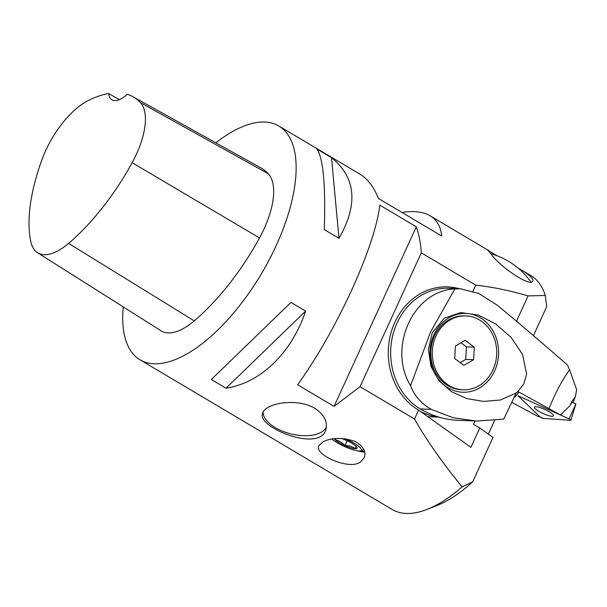 <?xml version="1.0" encoding="UTF-8"?>
<svg xmlns="http://www.w3.org/2000/svg" width="607" height="607" viewBox="0 0 607 607"><rect width="100%" height="100%" fill="white"/><g stroke="black" fill="none" stroke-linecap="round" stroke-linejoin="round"><path stroke-width="0.91" d="M341.529 438.451A12.739 2.663 24.6 0 1 346.02 440.227A12.739 2.663 24.6 0 1 355.831 446.054L355.323 448.748A12.739 2.663 24.6 0 1 344.996 445.614A12.739 2.663 24.6 0 1 335.185 439.787A12.739 2.663 24.6 0 1 334.214 438.724M517.839 267.884L518.613 268.347C528.917 274.349 533.667 278.598 532.863 281.087C530.366 287.278 501.435 267.687 492.072 255.403L487.899 250.342L497.103 255.797M359.731 450.963A21.753 4.545 -155.4 0 0 364.557 451.304M215.842 142.842A135.953 60.45 120.7 0 1 278.825 126.006A135.953 60.45 120.7 0 1 276.177 245.623A135.953 60.45 120.7 0 1 140.035 359.814A135.953 60.45 120.7 0 1 123.274 306.914M379.891 205.181C377.068 226.494 367.622 254.894 351.567 290.374C335.064 326.005 317.097 357.477 297.665 384.777L334.07 406.394L360.042 386.674L421.311 252.846C420.765 243.49 419.096 234.81 416.296 226.798L379.891 205.181M421.311 252.846L475.759 285.169C491.617 286.823 509.061 290.389 528.082 295.875L516.489 321.202M533.47 335.603L546.71 306.679L545.291 295.472L528.082 295.875M545.291 295.472A135.953 60.45 -59.3 0 0 530.95 275.661L518.613 268.34M140.035 359.814L392.168 509.478A135.953 60.45 -59.3 0 0 427.123 509.372A135.953 60.45 -59.3 0 0 462.124 486.86L472.709 481.806L493.021 437.435L479.742 427.988L470.888 447.329L418.564 410.104A65.26 56.838 -87.7 0 1 394.869 322.241A65.26 56.838 -87.7 0 1 447.776 286.876A65.26 56.838 -87.7 0 1 459.256 288.704M360.042 386.674L414.49 418.989C426.721 440.462 442.602 463.08 462.124 486.86M225.979 388.207L211.319 379.504L290.965 302.415L305.625 311.118C291.345 353.236 260.714 382.888 225.979 388.207L305.625 311.118M338.964 238.301L324.305 229.598C325.686 184.892 323.205 158.017 316.862 148.973L331.521 157.676C355.914 177.434 358.396 204.309 338.964 238.301L331.521 157.676M360.793 461.699C349.738 471.062 313.197 454.294 318.895 445.591L323.485 441.57C332.401 437.427 342.963 437.397 355.163 441.486C363.57 446.388 366.552 451.82 364.117 457.784L360.793 461.699M267.725 407.616C277.619 401.5 300.905 399.831 314.73 408.314C323.743 414.278 327.522 421.023 326.065 428.534C322.142 453.573 256.844 427.692 262.482 413.534C263.028 411.349 264.773 409.376 267.725 407.616M278.825 126.006L359.959 174.163C367.584 178.762 373.745 186.865 378.442 198.481L441.661 236.009C440.773 226.654 436.903 219.909 430.059 215.773C423.117 211.722 413.777 210.629 402.016 212.473M108.607 93.516A27.194 12.087 120.7 0 0 111.954 99.836A27.194 12.087 120.7 0 0 127.106 94.26A148.169 65.882 120.7 0 1 132.971 96.741L260.699 167.798A152.266 67.703 120.7 0 1 268.332 173.807A65.26 29.015 120.7 0 1 259.53 237.929A152.266 67.703 120.7 0 1 194.225 320.868A65.26 29.015 120.7 0 1 161.128 330.845L37.581 252.74A61.155 27.194 120.7 0 1 30.843 241.806A148.169 65.882 120.7 0 1 42.202 159.064A61.155 27.194 120.7 0 1 88.205 100.557A148.169 65.882 120.7 0 1 108.607 93.516L119.367 99.639M132.971 96.741A148.169 65.882 120.7 0 1 140.399 102.598A61.155 27.194 120.7 0 1 132.151 162.691A148.169 65.882 120.7 0 1 68.599 243.392A61.155 27.194 120.7 0 1 37.581 252.74M488.369 434.119L494.622 420.461M472.709 481.806A126.127 56.079 120.7 0 1 437.177 505.426L427.123 509.372M416.296 226.798L334.07 406.394M326.346 426.941A32.687 16.586 13.7 0 1 291.626 434.058A32.687 16.586 13.7 0 1 263.059 412.047M439.043 417.146L431.334 416.827A65.26 56.838 -87.7 0 1 427.609 416.539M475.038 421L473.528 424.301L479.742 427.988M345.186 438.755A17.58 3.68 -155.4 0 1 354.139 443.269A17.58 3.68 -155.4 0 1 360.793 450.789A17.58 3.68 -155.4 0 1 336.877 442.571A17.58 3.68 -155.4 0 1 331.794 439.066A23.112 4.833 -155.4 0 0 331.801 439.073M357.371 450.781A23.112 4.833 -155.4 0 0 364.731 452.018M473.005 291.193L475.759 285.169M414.49 418.989L418.564 410.104M355.831 446.054A12.739 2.663 24.6 0 1 356.673 446.949A12.739 2.663 24.6 0 1 355.323 448.748C352.409 446.555 348.972 445.515 344.996 445.614L347.212 440.773M335.572 438.588L335.185 439.787L335.739 438.573M335.185 439.787C338.949 440.674 342.219 442.617 344.996 445.614M447.496 286.868A65.26 56.838 -87.7 0 1 458.687 288.682M438.618 417.017A65.26 56.838 -87.7 0 1 420.469 411.455M517.498 391.872L523.78 383.981L526.641 374.299L522.521 354.367L511.033 337.34L495.661 323.926L478.324 315.056L460.614 312.559L444.218 318.22L432.245 332.788L428.383 349.67L430.985 366.499L439.089 380.832L451.494 391.682L466.73 398.549L483.483 401.424L500.517 399.99L516.132 392.972L517.498 391.872L518.917 392.069L560.481 415.006L570.178 405.43L571.551 401.857L575.345 396.75L572.962 402.616M549.077 408.443C555.17 393.245 561.999 380.361 569.578 369.777L576.65 389.717L575.345 396.75M560.481 415.006L517.976 395.726L539.843 416.706L538.288 416.599L511.747 402.32M569.032 418.883L521.375 397.266C519.698 396.599 519.053 396.553 519.448 397.137L540.01 416.872L543.417 418.42L570.504 420.294C571.149 420.181 570.656 419.71 569.032 418.883L521.375 397.266A2.155 0.448 -155.4 0 0 519.266 396.788A2.155 0.448 -155.4 0 0 519.448 397.137L540.01 416.872A2.155 0.448 -155.4 0 0 543.417 418.42L570.504 420.294A2.155 0.448 -155.4 0 0 570.846 420.196A2.155 0.448 -155.4 0 0 569.032 418.883L575.906 403.951L572.075 402.213L570.671 404.224M494.637 370.885A39.425 34.341 -87.7 0 1 448.224 387.911A39.425 34.341 -87.7 0 1 433.906 334.829A39.425 34.341 -87.7 0 1 480.319 317.802A39.425 34.341 -87.7 0 1 494.637 370.885M463.012 389.815L461.54 389.755A36.981 32.209 -87.7 0 1 434.559 335.899A36.981 32.209 -87.7 0 1 464.545 315.86L466.009 315.921A36.981 32.209 -87.7 0 1 493.263 335.823A36.981 32.209 -87.7 0 1 491.313 373.032A36.981 32.209 -87.7 0 1 463.012 389.815A36.981 32.209 -87.7 0 1 432.328 351.559A36.981 32.209 -87.7 0 1 466.009 315.921M475.547 421.015L458.171 420.31A103.327 89.988 -87.7 0 1 420.302 408.943A63.894 55.654 92.3 0 1 392.615 336.005A63.894 55.654 92.3 0 1 448.907 288.287L460.372 288.75L478.771 293.469L497.474 305.359C519.463 323.508 542.795 343.41 567.469 365.057L569.578 369.777M516.345 392.63L503.704 419.134L476.518 421.061L453.08 417.73L431.365 409.391C421.319 403.716 414.384 395.817 410.575 385.695C387.312 347.5 413.344 290.503 454.878 288.932L460.372 288.757M454.878 288.932L430.636 331.832L410.575 385.695M514.486 396.492L515.161 396.97L514.372 396.743M455.409 346.02L465.212 340.33L474.317 347.181L473.612 359.716L463.801 365.406L454.704 358.555L455.409 346.02M461.009 342.773L466.442 346.855L465.736 359.397L460.136 362.645M474.317 347.181L466.442 346.855M473.612 359.716L465.736 359.397M543.212 413.542A10.456 2.185 -155.4 0 0 553.485 415.803A10.456 2.185 -155.4 0 0 544.714 409.422A10.456 2.185 -155.4 0 0 534.471 407.1A10.456 2.185 -155.4 0 0 543.212 413.542A10.456 2.185 -155.4 0 0 553.485 415.803A10.456 2.185 -155.4 0 0 544.714 409.422A10.456 2.185 -155.4 0 0 534.471 407.1A10.456 2.185 -155.4 0 0 543.212 413.542M575.906 403.951L570.846 420.196M132.151 162.691L259.53 237.929M68.599 243.392L194.225 320.868M140.399 102.598L268.332 173.807M518.917 392.069L515.161 396.97L514.319 396.849M431.365 409.391L420.302 408.943M430.059 215.773L489.128 250.835M360.793 450.789L363.957 449.688M530.844 281.883A73.417 73.417 0 0 0 490.426 253.62"/></g></svg>
